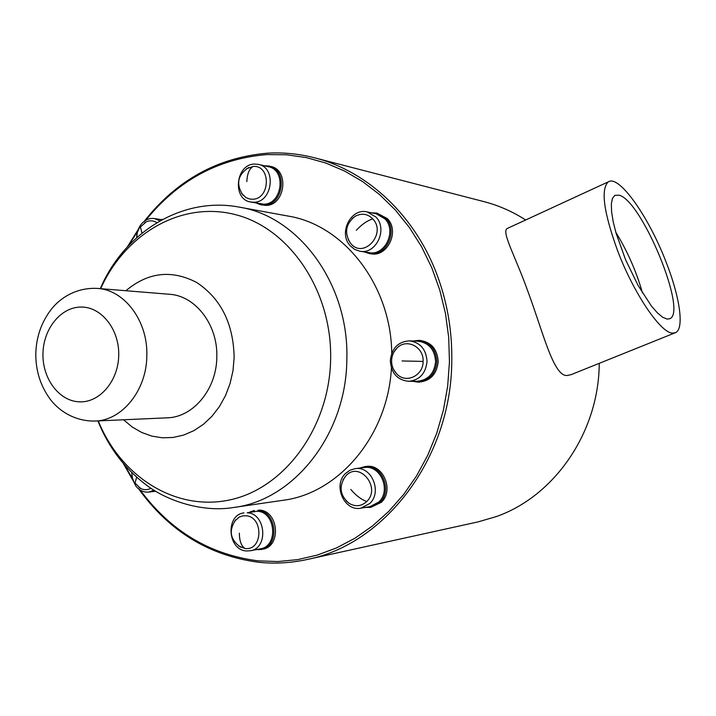 <?xml version="1.0" encoding="UTF-8"?>
<svg xmlns="http://www.w3.org/2000/svg" width="716" height="716" viewBox="0 0 716 716"><rect width="100%" height="100%" fill="white"/><g stroke="black" fill="none" stroke-linecap="round" stroke-linejoin="round"><path stroke-width="1.07" d="M675.027 332.851L571.153 374.629L567.439 375.452C553.522 377.332 543.068 331.875 527.45 290.177C515.225 256.024 501.075 231.366 507.304 228.458L507.966 228.153M525.678 219.982C512.504 211.542 498.587 205.42 483.909 201.617L314.521 157.806C367.917 171.187 416.426 216.545 438.281 278.184C447.804 304.918 452.306 332.851 451.778 361.983C450.919 458.732 384.582 544.428 307.2 559.491C291.117 562.982 275.078 563.931 259.094 562.32C209.573 555.92 169.477 531.514 138.823 489.091M127.296 246.984L138.17 229.585M144.301 221.244C176.745 180.056 217.906 157.359 267.775 153.152C283.411 152.284 298.993 153.833 314.521 157.806M307.2 559.491L478.073 521.883L495.955 516.692C554.184 496.564 598.934 432.5 599.247 363.325M132.809 480.123L123.349 463.547M145.787 220.26C177.881 180.504 218.255 158.612 266.907 154.575L286.597 154.781L306.269 157.583L325.682 162.997L344.548 171.008L362.609 181.569L379.596 194.582L395.25 209.904L409.31 227.366L421.554 246.725L431.775 267.739L439.794 290.096L445.477 313.492L448.717 337.558L449.451 361.938L447.67 386.255L443.401 410.152L436.733 433.261L427.756 455.233L416.649 475.764L403.591 494.55L388.806 511.349L372.517 525.947L355.002 538.181L336.511 547.919L317.331 555.079L297.722 559.617L277.951 561.541L258.279 560.861C209.949 554.694 170.596 531.102 140.229 490.084M132.317 478.386L124.647 465.051M128.647 245.525L137.57 231.358M369.429 253.571L370.888 253.795C387.481 257.348 399.904 231.17 387.41 218.64L376.885 213.055L385.969 218.353C398.49 230.901 386.04 257.134 369.429 253.571L364.399 251.925M417.974 382.111L419.37 382.093C430.567 380.822 436.841 374.02 438.201 361.687C437.351 349.211 431.318 342.132 420.095 340.44L418.699 340.377C429.94 342.069 435.981 349.166 436.832 361.661C435.471 374.02 429.188 380.84 417.974 382.111L412.523 381.297M370.745 507.375L381.351 502.283C394.426 490.281 382.971 463.485 366.207 466.456L364.73 466.635C381.521 463.655 392.995 490.496 379.901 502.525L370.745 507.375L365.437 507.411M261.072 549.512L262.674 549.199C281.674 546.541 278.596 510.553 259.362 510.096L257.76 510.347C277.011 510.803 280.09 546.854 261.072 549.512L256.185 549.628M261.036 204.839L265.833 205.385C285.129 205.787 289.658 169.79 270.693 166.416L269.1 166.04C288.092 169.424 283.563 205.483 264.24 205.08L261.036 204.839L256.462 203.129M391.741 353.301C391.061 284.968 343.752 224.931 288.226 216.089L239.26 207.121C299.073 216.429 349.48 284.673 346.821 359.862L346.821 360.041C346.177 434.8 293.524 500.359 233.783 507.465L283.044 500.287C338.516 493.494 387.795 435.901 391.419 368.087M371.577 212.84L376.885 213.055M359.942 251.235L369.08 252.65C385.011 256.077 396.959 230.919 384.957 218.881L376.231 213.798L367.165 211.918L375.963 217.055C388.063 229.236 376.016 254.699 359.942 251.235L354.68 249.41L350.267 245.83C338.113 233.38 350.795 207.658 367.165 211.918M352.093 218.684L355.127 216.313C361.67 212.867 367.559 213.726 372.803 218.89C386.953 233.55 363.585 259.416 350.786 243.556L348.253 239.663M413.221 341.004L418.699 340.377M408.773 381.333L417.5 381.243C428.257 380.035 434.29 373.492 435.596 361.634C434.782 349.641 428.982 342.839 418.189 341.228L409.471 340.843C420.355 342.472 426.208 349.354 427.022 361.49C425.716 373.492 419.63 380.106 408.773 381.333C397.362 380.106 391.205 373.224 390.31 360.667C391.715 348.253 398.105 341.639 409.471 340.843M393.97 352.03L396.977 348.065C406.384 337.97 423.997 346.795 423.111 361.41C423.371 375.972 405.542 384.045 396.539 373.671L393.666 369.608M359.647 468.103L364.73 466.635M360.971 508.163L370.109 506.615L378.907 501.952C391.464 490.415 380.456 464.666 364.355 467.539L355.163 468.631C371.407 465.731 382.505 491.794 369.841 503.455L360.971 508.163C344.414 511.859 332.689 485.52 345.407 473.58L349.909 470.233L355.163 468.631M343.098 479.747L345.828 475.88C359.289 460.621 381.521 487.489 366.762 501.495C361.365 506.382 355.485 507.009 349.131 503.357L346.186 500.896M249.812 512.003L254.44 510.463M250.385 550.765L260.391 548.805C278.631 546.263 275.696 511.689 257.232 511.242L247.208 512.781C265.806 513.247 268.769 548.214 250.385 550.765L246.394 550.962C227.509 550.085 225.298 514.777 243.986 512.898M234.418 521.4L239.153 517.113L242.706 515.896L245.704 515.762C263.748 516.433 263.014 551.034 245.015 548.492L238.544 545.977M153.985 490.209L148.704 492.089C143.656 492.51 139.369 490.469 135.816 485.967L132.675 479.72L131.726 472.551M150.978 488.258C147.63 490.075 144.211 490.165 140.721 488.527L139.047 487.533M161.172 219.597L162.604 219.391M136.684 237.667C136.738 232.458 138.295 227.939 141.338 224.09C145.044 219.776 149.393 217.924 154.388 218.541L159.945 220.859M144.56 222.73L146.27 221.799C149.966 220.242 153.493 220.528 156.849 222.658M264.222 165.745L269.1 166.04M250.69 202.019L263.748 204.167C282.283 204.534 286.615 169.952 268.393 166.73L258.476 164.394C276.832 167.642 272.465 202.619 253.795 202.261L250.69 202.019C232.011 199.442 235.627 164.089 254.601 164.054L258.476 164.394M246.447 168.761L253.115 166.47C271.212 164.734 270.478 199.361 252.426 199.227L249.454 198.967L245.973 197.607L241.417 193.15M125.9 290.732C148.006 272.178 171.625 269.44 196.748 282.525C220.958 298.644 233.416 323.659 234.15 357.544L232.986 370.736L230.069 383.534L225.504 395.599L219.409 406.607L211.954 416.282L203.353 424.373L193.83 430.683L183.654 435.077L173.084 437.467L162.389 437.807L151.846 436.116L141.696 432.473L132.191 426.969L123.546 419.782M216.805 357.159C217.995 324.885 195.504 295.681 169.432 294.267L97.394 288.414C124.575 289.855 148.096 321.189 146.825 355.897C146.619 390.444 122.051 420.596 94.968 421.053L167.186 417.831C193.15 417.365 216.626 389.289 216.805 357.159M617.613 250.761C603.597 211.954 600.527 188.961 608.403 181.801C619.197 174.668 648.866 217.055 666.041 261.958C679.824 296.845 684.586 328.921 675.457 332.68L672.637 333.119C660.868 333.361 633.776 293.56 617.613 250.761M619.161 195.2L614.856 195.334L612.457 198.341L611.339 203.926L611.598 211.891L613.236 221.942L616.207 233.631L625.596 259.765L638.063 285.424L651.256 305.804L657.351 312.811L662.739 317.295L667.196 319.094L669.693 318.736C687.995 312.597 641.912 200.623 619.161 195.2M615.814 232.288C627.493 251.271 636.381 271.498 642.476 292.96M372.803 218.89C367.299 220.582 361.804 224.376 356.308 230.292M423.111 361.41L402.079 360.962M366.762 501.495C361.338 499.598 356.013 495.57 350.777 489.431M245.015 548.492C241.31 546.111 239.43 541.01 239.368 533.169M135.234 483.962L134.876 483.488L136.684 477.196M140.685 226.077L140.3 226.542L141.956 233.148M253.115 166.47C249.311 168.716 247.217 173.755 246.832 181.587M100.688 288.682C125.219 233.693 181.497 200.587 235.546 214.666C289.559 228.332 332.287 290.884 330.631 359.539L330.631 359.709C329.288 428.159 284.18 488.509 229.854 499.902C175.474 511.689 120.727 476.579 98.271 420.91M118.731 355.315C118.337 381.154 99.506 402.947 79.261 401.837C58.998 401.103 42.298 378.504 42.96 353.606C43.336 328.698 60.985 306.869 81.257 307.048C101.529 306.851 119.429 329.485 118.731 355.315M355.127 216.313C345.739 223.795 344.119 232.673 350.258 242.939M396.977 348.065C393.558 351.592 391.768 355.807 391.589 360.712C391.554 365.67 393.209 369.993 396.539 373.671M345.21 476.57C338.695 486.612 340.002 495.544 349.131 503.357M236.056 519.422C228.395 530.305 229.961 539.596 240.746 547.284M148.704 492.089L155.703 491.265M131.771 472.605L132.174 477.527L133.981 482.11L140.721 488.527M154.388 218.541L161.995 219.722M146.27 221.799L139.325 227.921L137.293 232.566L136.747 237.605M248.703 167.526C237.649 174.82 235.743 184.039 242.993 195.2M239.26 207.121C181.229 196.068 123.752 233.3 100.294 288.655M97.886 420.927C108.42 447.035 124.432 468.291 145.912 484.696C166.023 500.43 202.198 512.844 233.783 507.465M94.968 421.053C73.462 421.438 57.334 409.454 49.413 398.123C40.177 385.029 35.639 370.127 35.8 353.427C36.328 336.806 41.447 322.164 51.149 309.518C59.455 298.563 76.021 287.241 97.394 288.414M608.403 181.801L507.304 228.458"/></g></svg>
